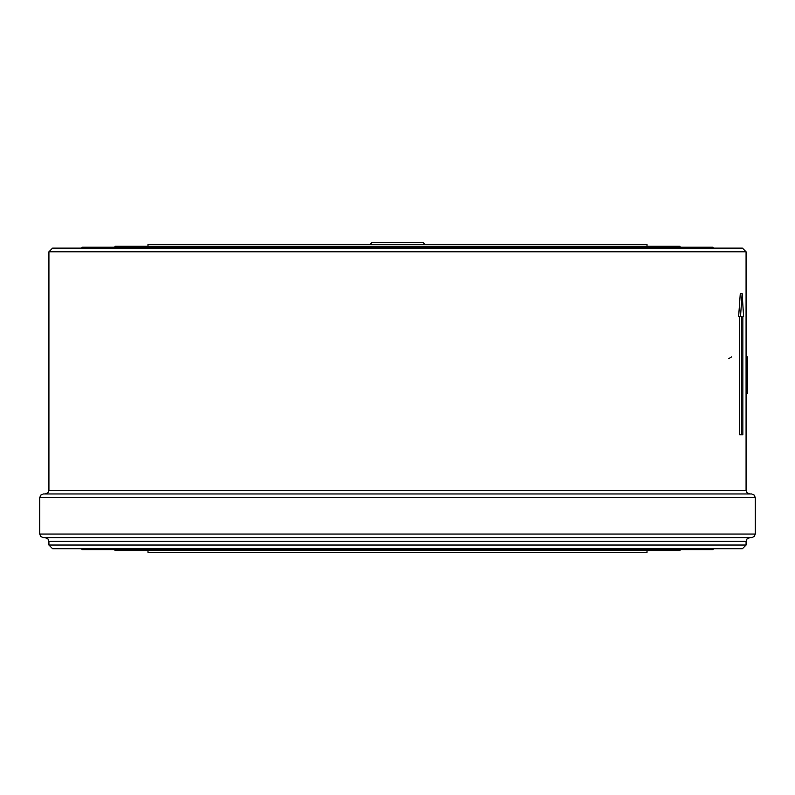 <?xml version="1.0" encoding="UTF-8"?>
<svg xmlns="http://www.w3.org/2000/svg" width="795" height="795" viewBox="0 0 795 795"><rect width="100%" height="100%" fill="white"/><g stroke="black" fill="none" stroke-linecap="round" stroke-linejoin="round"><path stroke-width="1.19" d="M39.75 497.63L755.25 497.63L754.296 495.156L751.583 493.953L43.417 493.953L40.704 495.156L39.75 497.63L39.75 534.041L40.704 536.506L43.417 537.708L751.583 537.708L754.296 536.506L755.25 534.041L39.75 534.041M571.277 493.953L223.723 493.953M647.011 550.547L647.011 552.386L147.989 552.386L147.989 550.547M746.078 356.836L747.678 356.836L747.678 393.525L746.078 393.525M741.506 434.805L742.848 434.805L742.848 316.599L743.593 316.599L742.152 293.564L740.284 293.564L738.635 316.599L741.506 316.599L741.506 434.805L739.638 434.805L739.638 316.599M742.152 293.564L740.503 316.599M728.608 358.764L731.688 356.836M48.922 490.286L48.922 251.786L746.078 251.786L746.078 490.286L48.922 490.286L47.968 492.761L45.255 493.953M425.017 244.453L423.188 242.614L371.812 242.614L369.983 244.453M746.078 541.375L746.078 545.042L48.922 545.042L48.922 541.375L746.078 541.375L747.012 538.931L749.745 537.708M746.078 545.042L742.411 548.719L52.589 548.719L48.922 545.042M48.922 251.786L52.589 248.12L742.411 248.12L746.078 251.786M81.945 548.719L81.945 549.633L713.055 549.633L713.055 548.719M114.967 549.633L114.967 550.547L680.033 550.547L680.033 549.633M147.989 246.281L147.989 244.453L647.011 244.453L647.011 246.281M114.967 247.205L114.967 246.281L680.033 246.281L680.033 247.205M81.945 248.12L81.945 247.205L713.055 247.205L713.055 248.12M755.25 534.041L755.25 497.63M48.922 541.375L47.948 538.891L45.255 537.708M746.078 490.286L747.052 492.781L749.745 493.953"/></g></svg>

